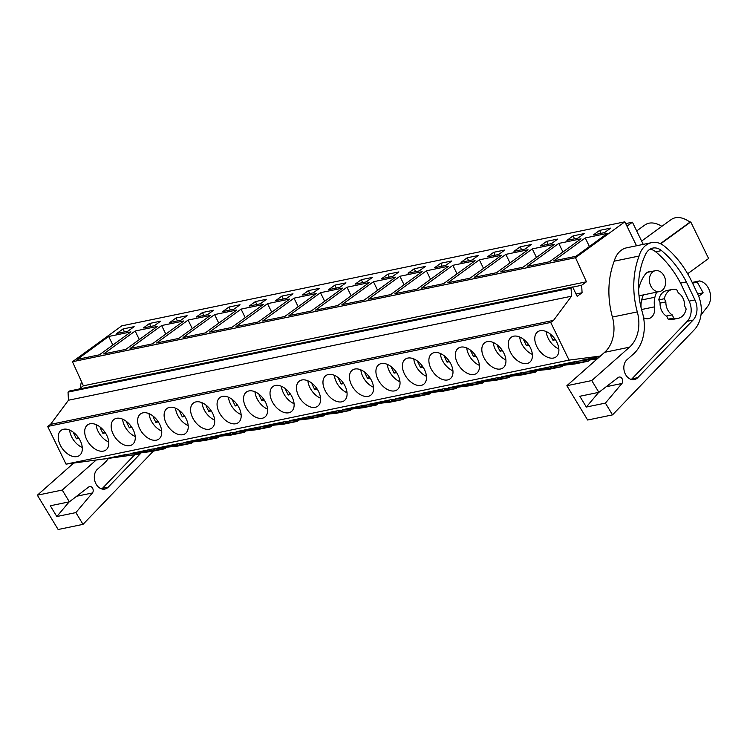 <?xml version="1.0" encoding="UTF-8"?>
<svg xmlns="http://www.w3.org/2000/svg" width="747" height="747" viewBox="0 0 747 747"><rect width="100%" height="100%" fill="white"/><g stroke="black" fill="none" stroke-linecap="round" stroke-linejoin="round"><path stroke-width="1.12" d="M661.898 226.313C655.203 222.373 649.582 221.887 645.044 224.866L636.687 230.935M687.642 273.738L708.595 258.499L690.76 221.943L690.041 222.092C682.693 217.06 676.474 216.172 671.385 219.413L641.626 241.057M690.76 221.943L660.684 243.821M626.976 226.182L632.429 222.214L643.242 244.372M690.041 222.092L660.376 243.671M632.429 222.214L625.715 223.596M563.537 365.432L561.847 366.665L527.98 371.371L549.372 366.945L574.966 363.948L588.319 361.184L590.009 359.951M561.847 366.665L548.494 369.42L537.224 370.559M510.584 376.376L508.894 377.608L475.027 382.315L496.419 377.898L522.022 374.891L535.366 372.137L537.065 370.904M508.894 377.608L495.541 380.372L484.271 381.512M457.631 387.329L455.941 388.561L422.074 393.267L443.466 388.842L469.069 385.844L482.413 383.08L484.112 381.848M455.941 388.561L442.588 391.316L431.318 392.464M404.678 398.272L402.988 399.505L369.121 404.22L390.522 399.794L416.116 396.797L429.46 394.033L431.159 392.801M402.988 399.505L389.645 402.269L378.365 403.408M351.734 409.225L350.035 410.458L316.168 415.164L337.569 410.738L363.163 407.741L376.516 404.986L378.206 403.753M350.035 410.458L336.692 413.222L325.421 414.361M298.781 420.178L297.082 421.411L263.215 426.117L284.616 421.691L310.21 418.693L323.563 415.93L325.253 414.697M297.082 421.411L283.739 424.165L272.468 425.304M245.828 431.122L244.138 432.354L210.271 437.06L231.663 432.644L257.257 429.637L270.61 426.882L272.3 425.65M244.138 432.354L230.786 435.118L219.515 436.257M192.875 442.075L191.185 443.307L157.318 448.013L178.71 443.587L204.314 440.59L217.657 437.826L219.357 436.593M191.185 443.307L177.833 446.062L166.562 447.21M139.922 453.018L138.232 454.251L104.365 458.966L125.757 454.54L151.361 451.543L164.704 448.779L166.404 447.546M138.232 454.251L66.035 464.13L47.668 426.453L50.507 424.389L68.472 400.224L68.024 392.119L69.574 390.989L572.613 286.969L577.17 296.316L582.081 292.749L581.661 285.261L586.442 281.787L575.507 257.715L72.468 361.735L121.808 325.841L624.847 221.822L636.528 245.763M600.411 356.048L569.074 360.11L550.707 322.443L553.546 320.37L571.511 296.204L571.063 288.099L572.613 286.969M624.847 221.822L575.507 257.715M641.187 302.526A12.279 9.225 78.3 0 0 640.468 304.953M164.704 448.779L130.837 453.485L152.239 449.068L166.03 447.593M217.657 437.826L183.79 442.541L205.192 438.115L218.983 436.65M270.61 426.882L236.743 431.589L258.145 427.163L271.936 425.697M323.563 415.93L289.696 420.645L311.088 416.219L324.88 414.744M376.516 404.986L342.649 409.692L364.041 405.266L377.833 403.8M429.46 394.033L395.593 398.739L416.994 394.323L430.786 392.847M482.413 383.08L448.545 387.796L469.947 383.37L483.739 381.904M535.366 372.137L501.498 376.843L522.9 372.417L536.691 370.951M588.319 361.184L554.451 365.899L575.853 361.473L590.177 359.615M597.021 359.046L589.644 359.998M597.955 358.215L580.923 360.418L599.897 356.496M569.074 360.11L66.035 464.13M585.246 237.948L553.723 260.88L575.965 256.277L607.488 233.344L585.246 237.948L589.411 246.491M593.389 234.922L604.51 232.616L610.71 228.106L599.589 230.403L593.389 234.922M284.728 316.504L316.252 293.571L294.01 298.165L262.486 321.098L284.728 316.504M302.161 295.14L313.273 292.843L319.473 288.323L308.362 290.63L302.161 295.14M267.538 303.646L236.015 326.57L258.257 321.976L289.78 299.043L267.538 303.646L271.703 312.19M275.68 300.611L286.801 298.314L293.001 293.804L281.88 296.101L275.68 300.611M346.963 287.221L315.439 310.145L337.681 305.551L369.205 282.618L346.963 287.221L351.137 295.765M372.426 277.38L361.305 279.677L355.105 284.187L366.226 281.89L372.426 277.38M311.21 311.023L342.733 288.09L320.491 292.693L288.968 315.626L311.21 311.023M345.954 282.852L334.833 285.149L328.633 289.668L339.754 287.362L345.954 282.852M178.832 338.4L210.346 315.467L188.113 320.061L156.59 342.994L178.832 338.4M213.577 310.229L202.456 312.526L196.256 317.036L207.377 314.739L213.577 310.229M152.351 343.872L183.874 320.939L161.632 325.543L130.109 348.466L152.351 343.872M187.095 315.701L175.984 317.998L169.774 322.508L180.895 320.211L187.095 315.701M231.775 327.447L263.299 304.515L241.066 309.118L209.543 332.051L231.775 327.447M249.209 306.083L260.329 303.786L266.53 299.276L255.409 301.573L249.209 306.083M214.585 314.59L183.062 337.523L205.304 332.919L236.827 309.996L214.585 314.59L218.759 323.134M240.048 304.748L228.927 307.054L222.727 311.564L233.848 309.258L240.048 304.748M496.54 272.702L528.054 249.769L505.822 254.372L474.298 277.305L496.54 272.702M531.285 244.53L520.164 246.827L513.964 251.337L525.085 249.04L531.285 244.53M470.059 278.173L501.582 255.25L479.341 259.844L447.817 282.777L470.059 278.173M504.804 250.002L493.692 252.309L487.483 256.819L498.604 254.522L504.804 250.002M549.484 261.758L581.007 238.825L558.775 243.419L527.251 266.352L549.484 261.758M566.917 240.394L578.038 238.097L584.238 233.587L573.117 235.884L566.917 240.394M532.294 248.9L500.77 271.824L523.012 267.23L554.535 244.297L532.294 248.9L536.467 257.444M540.436 245.866L551.557 243.569L557.757 239.059L546.636 241.356L540.436 245.866M399.916 276.269L368.392 299.202L390.634 294.598L422.158 271.675L399.916 276.269L404.08 284.812M408.058 273.243L419.179 270.937L425.379 266.427L414.258 268.733L408.058 273.243M373.444 281.74L341.921 304.673L364.153 300.079L395.677 277.146L373.444 281.74L377.608 290.294M381.586 278.715L392.707 276.418L398.907 271.908L387.786 274.205L381.586 278.715M452.869 265.316L421.345 288.249L443.587 283.655L475.111 260.722L452.869 265.316L457.033 273.869M478.332 255.483L467.211 257.78L461.011 262.29L472.132 259.993L478.332 255.483M417.106 289.126L448.63 266.193L426.388 270.797L394.874 293.73L417.106 289.126M434.539 267.762L445.651 265.465L451.86 260.955L440.739 263.252L434.539 267.762M135.16 331.014L103.637 353.947L125.879 349.344L157.402 326.42L135.16 331.014L139.325 339.558M143.303 327.989L154.424 325.683L160.624 321.173L149.503 323.479L143.303 327.989M116.831 333.461L127.942 331.164L134.152 326.654L123.031 328.951L116.831 333.461M99.398 354.825L130.921 331.892L108.679 336.486L77.165 359.419L99.398 354.825M586.442 281.787L83.403 385.797L72.468 361.735M78.93 389.056L83.403 385.797M581.661 285.261L572.678 287.119M582.081 292.749L576.04 294.001M571.063 288.099L68.024 392.119M571.511 296.204L68.472 400.224M553.546 320.37L50.507 424.389M550.707 322.443L47.668 426.453M553.499 358.037A15.556 9.73 -126 0 0 555.983 356.954A15.556 9.73 -126 0 0 555.88 340.436A15.556 9.73 -126 0 0 540.165 330.716A15.556 9.73 -126 0 0 537.681 331.799A15.556 9.73 -126 0 0 537.784 348.317A15.556 9.73 -126 0 0 553.499 358.037M301.881 379.98A15.556 9.73 -126 0 0 299.398 381.063A15.556 9.73 -126 0 0 299.5 397.591A15.556 9.73 -126 0 0 315.215 407.311A15.556 9.73 -126 0 0 317.699 406.228A15.556 9.73 -126 0 0 317.596 389.71A15.556 9.73 -126 0 0 301.881 379.98M288.734 412.783A15.556 9.73 -126 0 0 291.227 411.7A15.556 9.73 -126 0 0 291.125 395.182A15.556 9.73 -126 0 0 275.41 385.461A15.556 9.73 -126 0 0 272.926 386.544A15.556 9.73 -126 0 0 273.028 403.063A15.556 9.73 -126 0 0 288.734 412.783M129.885 445.632A15.556 9.73 -126 0 0 132.368 444.549A15.556 9.73 -126 0 0 132.266 428.031A15.556 9.73 -126 0 0 116.56 418.311A15.556 9.73 -126 0 0 114.067 419.394A15.556 9.73 -126 0 0 114.17 435.912A15.556 9.73 -126 0 0 129.885 445.632M156.356 440.16A15.556 9.73 -126 0 0 158.85 439.077A15.556 9.73 -126 0 0 158.747 422.559A15.556 9.73 -126 0 0 143.032 412.83A15.556 9.73 -126 0 0 140.548 413.913A15.556 9.73 -126 0 0 140.641 430.431A15.556 9.73 -126 0 0 156.356 440.16M182.838 434.689A15.556 9.73 -126 0 0 185.321 433.605A15.556 9.73 -126 0 0 185.219 417.078A15.556 9.73 -126 0 0 169.504 407.358A15.556 9.73 -126 0 0 167.02 408.441A15.556 9.73 -126 0 0 167.123 424.959A15.556 9.73 -126 0 0 182.838 434.689M235.791 423.736A15.556 9.73 -126 0 0 238.274 422.653A15.556 9.73 -126 0 0 238.172 406.135A15.556 9.73 -126 0 0 222.457 396.405A15.556 9.73 -126 0 0 219.973 397.488A15.556 9.73 -126 0 0 220.076 414.006A15.556 9.73 -126 0 0 235.791 423.736M407.787 358.084A15.556 9.73 -126 0 0 405.304 359.167A15.556 9.73 -126 0 0 405.406 375.685A15.556 9.73 -126 0 0 421.112 385.415A15.556 9.73 -126 0 0 423.605 384.332A15.556 9.73 -126 0 0 423.502 367.813A15.556 9.73 -126 0 0 407.787 358.084M474.065 374.462A15.556 9.73 -126 0 0 476.558 373.379A15.556 9.73 -126 0 0 476.455 356.861A15.556 9.73 -126 0 0 460.74 347.14A15.556 9.73 -126 0 0 458.256 348.223A15.556 9.73 -126 0 0 458.35 364.741A15.556 9.73 -126 0 0 474.065 374.462M447.593 379.943A15.556 9.73 -126 0 0 450.077 378.86A15.556 9.73 -126 0 0 449.974 362.342A15.556 9.73 -126 0 0 434.259 352.612A15.556 9.73 -126 0 0 431.775 353.695A15.556 9.73 -126 0 0 431.878 370.213A15.556 9.73 -126 0 0 447.593 379.943M513.693 336.187A15.556 9.73 -126 0 0 511.2 337.27A15.556 9.73 -126 0 0 511.303 353.789A15.556 9.73 -126 0 0 527.018 363.518A15.556 9.73 -126 0 0 529.511 362.435A15.556 9.73 -126 0 0 529.408 345.917A15.556 9.73 -126 0 0 513.693 336.187M500.546 368.99A15.556 9.73 -126 0 0 503.03 367.907A15.556 9.73 -126 0 0 502.927 351.389A15.556 9.73 -126 0 0 487.212 341.659A15.556 9.73 -126 0 0 484.728 342.742A15.556 9.73 -126 0 0 484.831 359.27A15.556 9.73 -126 0 0 500.546 368.99M341.687 401.839A15.556 9.73 -126 0 0 344.18 400.756A15.556 9.73 -126 0 0 344.078 384.238A15.556 9.73 -126 0 0 328.363 374.508A15.556 9.73 -126 0 0 325.869 375.592A15.556 9.73 -126 0 0 325.972 392.11A15.556 9.73 -126 0 0 341.687 401.839M368.168 396.368A15.556 9.73 -126 0 0 370.652 395.284A15.556 9.73 -126 0 0 370.549 378.757A15.556 9.73 -126 0 0 354.834 369.037A15.556 9.73 -126 0 0 352.351 370.12A15.556 9.73 -126 0 0 352.453 386.638A15.556 9.73 -126 0 0 368.168 396.368M394.64 390.886A15.556 9.73 -126 0 0 397.124 389.803A15.556 9.73 -126 0 0 397.03 373.285A15.556 9.73 -126 0 0 381.315 363.565A15.556 9.73 -126 0 0 378.822 364.648A15.556 9.73 -126 0 0 378.925 381.166A15.556 9.73 -126 0 0 394.64 390.886M262.262 418.264A15.556 9.73 -126 0 0 264.746 417.181A15.556 9.73 -126 0 0 264.643 400.663A15.556 9.73 -126 0 0 248.938 390.933A15.556 9.73 -126 0 0 246.445 392.016A15.556 9.73 -126 0 0 246.547 408.534A15.556 9.73 -126 0 0 262.262 418.264M103.403 451.104A15.556 9.73 -126 0 0 105.897 450.03A15.556 9.73 -126 0 0 105.794 433.503A15.556 9.73 -126 0 0 90.079 423.782A15.556 9.73 -126 0 0 87.595 424.866A15.556 9.73 -126 0 0 87.698 441.384A15.556 9.73 -126 0 0 103.403 451.104M209.309 429.208A15.556 9.73 -126 0 0 211.803 428.124A15.556 9.73 -126 0 0 211.7 411.606A15.556 9.73 -126 0 0 195.985 401.886A15.556 9.73 -126 0 0 193.492 402.969A15.556 9.73 -126 0 0 193.594 419.487A15.556 9.73 -126 0 0 209.309 429.208M63.607 429.254A15.556 9.73 -126 0 0 61.114 430.337A15.556 9.73 -126 0 0 61.217 446.855A15.556 9.73 -126 0 0 76.932 456.585A15.556 9.73 -126 0 0 79.415 455.502A15.556 9.73 -126 0 0 79.322 438.984A15.556 9.73 -126 0 0 63.607 429.254M662.057 290.462A10.645 7.993 78.3 0 0 664.877 277.819A10.645 7.993 78.3 0 0 655.343 270.694A10.645 7.993 78.3 0 0 652.943 271.768A10.645 7.993 78.3 0 0 650.133 284.411A10.645 7.993 78.3 0 0 659.657 291.535A10.645 7.993 78.3 0 0 662.057 290.462M683.001 298.23A12.279 9.225 78.3 0 0 678.295 292.88L676.745 289.705A14.735 11.065 78.3 0 0 672.263 289.434A14.735 11.065 78.3 0 0 664.344 298.725L665.885 301.9A12.279 9.225 78.3 0 0 667.491 309.501A12.279 9.225 78.3 0 0 672.207 314.851L673.747 318.026A14.735 11.065 78.3 0 0 678.229 318.297A14.735 11.065 78.3 0 0 686.157 309.006L684.607 305.831A12.279 9.225 78.3 0 0 683.001 298.23M664.344 298.725L658.779 299.874L660.329 303.058L665.885 301.9M673.747 318.026L668.192 319.174L666.641 316L672.207 314.851M599.589 230.403L601.018 233.344M672.263 289.434L666.707 290.583A14.735 11.065 78.3 0 0 658.779 299.874M668.192 319.174A14.735 11.065 78.3 0 0 672.673 319.445L678.229 318.297M139.558 453.065L140.091 452.682M126.43 455.782L128.652 454.167M122.293 456.641L124.945 454.708M108.679 336.486L112.853 345.039M123.031 328.951L124.46 331.883M558.775 243.419L562.939 251.972M573.117 235.884L574.546 238.816M576.516 362.715L578.738 361.1M572.379 363.574L575.031 361.641M546.636 241.356L548.074 244.288M563.163 365.479L563.696 365.087M550.035 368.187L552.266 366.572M545.898 369.046L548.559 367.113M505.822 254.372L509.986 262.916M520.164 246.827L521.593 249.759M523.563 373.668L525.785 372.043M519.426 374.518L522.088 372.585M479.341 259.844L483.514 268.388M493.692 252.309L495.121 255.241M510.21 376.423L510.752 376.04M497.082 379.14L499.313 377.515M492.955 379.999L495.606 378.066M467.211 257.78L468.64 260.712M470.61 384.612L472.842 382.996M466.473 385.471L469.135 383.538M426.388 270.797L430.561 279.341M440.739 263.252L442.168 266.184M457.267 387.376L457.799 386.983M444.138 390.093L446.361 388.468M440.002 390.942L442.654 389.01M414.258 268.733L415.687 271.665M417.657 395.565L419.889 393.94M413.521 396.414L416.182 394.491M387.786 274.205L389.215 277.137M404.314 398.328L404.846 397.936M391.185 401.036L393.408 399.421M387.049 401.895L389.701 399.962M361.305 279.677L362.743 282.609M364.704 406.517L366.936 404.893M360.577 407.367L363.229 405.434M320.491 292.693L324.656 301.237M334.833 285.149L336.262 288.09M351.361 409.272L351.893 408.889M338.232 411.989L340.464 410.364M334.096 412.839L336.757 410.906M294.01 298.165L298.184 306.718M308.362 290.63L309.79 293.562M311.76 417.461L313.983 415.846M307.624 418.32L310.276 416.387M281.88 296.101L283.309 299.033M298.408 420.225L298.94 419.833M285.279 422.933L287.511 421.317M281.143 423.792L283.804 421.859M241.066 309.118L245.231 317.662M255.409 301.573L256.837 304.505M258.807 428.414L261.03 426.789M254.671 429.264L257.323 427.331M228.927 307.054L230.365 309.986M245.455 431.168L245.987 430.786M232.326 433.886L234.558 432.261M228.19 434.745L230.851 432.812M188.113 320.061L192.278 328.615M202.456 312.526L203.884 315.458M205.855 439.357L208.077 437.742M201.718 440.216L204.379 438.284M161.632 325.543L165.806 334.086M175.984 317.998L177.412 320.93M192.502 442.121L193.043 441.729M179.383 444.838L181.605 443.214M175.246 445.688L177.898 443.755M149.503 323.479L150.931 326.411M152.902 450.31L155.133 448.686M148.765 451.16L151.426 449.236M546.188 331.547A15.556 9.73 -126 0 0 558.84 348.942M555.451 339.754L552.967 340.268L550.24 334.675L550.903 334.535M552.967 340.268L554.862 338.886M519.716 337.018A15.556 9.73 -126 0 0 532.368 354.414M528.979 345.226L526.495 345.74L523.768 340.146L524.431 340.016M526.495 345.74L528.39 344.358M493.235 342.5A15.556 9.73 -126 0 0 505.887 359.886M502.498 350.698L500.014 351.221L497.287 345.628L497.96 345.488M500.014 351.221L501.909 349.839M466.763 347.971A15.556 9.73 -126 0 0 479.415 365.358M476.026 356.179L473.542 356.692L470.815 351.099L471.478 350.959M473.542 356.692L475.437 355.311M440.291 353.443A15.556 9.73 -126 0 0 452.934 370.839M449.545 361.651L447.061 362.164L444.334 356.571L445.007 356.44M447.061 362.164L448.956 360.782M413.81 358.915A15.556 9.73 -126 0 0 426.462 376.311M423.073 367.122L420.589 367.636L417.862 362.052L418.525 361.912M420.589 367.636L422.485 366.263M387.338 364.396A15.556 9.73 -126 0 0 399.99 381.782M396.601 372.604L394.108 373.117L391.381 367.524L392.054 367.384M394.108 373.117L396.013 371.735M360.857 369.868A15.556 9.73 -126 0 0 373.509 387.263M370.12 378.075L367.636 378.589L364.909 372.996L365.582 372.856M367.636 378.589L369.532 377.207M334.385 375.339A15.556 9.73 -126 0 0 347.038 392.735M343.648 383.547L341.164 384.061L338.438 378.477L339.101 378.337M341.164 384.061L343.06 382.688M307.904 380.821A15.556 9.73 -126 0 0 320.556 398.207M317.167 389.028L314.683 389.542L311.957 383.949L312.629 383.809M314.683 389.542L316.579 388.16M281.432 386.292A15.556 9.73 -126 0 0 294.085 403.688M290.695 394.5L288.211 395.014L285.485 389.42L286.148 389.28M288.211 395.014L290.107 393.632M254.96 391.764A15.556 9.73 -126 0 0 267.613 409.16M264.223 399.972L261.73 400.485L259.004 394.892L259.676 394.761M261.73 400.485L263.635 399.103M228.479 397.245A15.556 9.73 -126 0 0 241.132 414.632M237.742 405.444L235.258 405.957L232.532 400.373L233.195 400.233M235.258 405.957L237.154 404.585M202.007 402.717A15.556 9.73 -126 0 0 214.66 420.103M211.27 410.925L208.786 411.438L206.06 405.845L206.723 405.705M208.786 411.438L210.682 410.056M175.526 408.189A15.556 9.73 -126 0 0 188.179 425.585M184.789 416.396L182.305 416.91L179.579 411.317L180.251 411.186M182.305 416.91L184.201 415.528M149.055 413.661A15.556 9.73 -126 0 0 161.707 431.056M158.317 421.868L155.834 422.382L153.107 416.798L153.77 416.658M155.834 422.382L157.729 421.009M122.583 419.142A15.556 9.73 -126 0 0 135.226 436.528M131.836 427.349L129.352 427.863L126.626 422.27L127.298 422.13M129.352 427.863L131.248 426.481M96.102 424.613A15.556 9.73 -126 0 0 108.754 442.009M105.364 432.821L102.881 433.335L100.154 427.742L100.817 427.601M102.881 433.335L104.776 431.953M69.63 430.085A15.556 9.73 -126 0 0 82.282 447.481M78.893 438.293L76.399 438.806L73.673 433.213L74.345 433.083M76.399 438.806L78.304 437.425M612.531 414.874L605.406 403.1L586.339 407.04L579.821 396.274L598.879 392.334L591.755 380.559L566.861 385.704L604.612 352.323A32.756 24.595 78.3 0 0 612.419 317.055L637.303 311.91A73.692 55.343 78.3 0 1 639.096 256.034A24.128 18.115 78.3 0 1 651.636 242.644A24.128 18.115 78.3 0 1 656.174 242.467A22.111 16.602 78.3 0 1 663.99 245.894A94.159 70.713 78.3 0 1 691.937 281.908L697.689 293.973A28.657 21.523 78.3 0 1 694.271 329.782L612.531 414.874L587.646 420.019L566.861 385.704M604.612 352.323L629.506 347.178A32.756 24.595 78.3 0 0 637.303 311.91M629.506 347.178L591.755 380.559M598.879 392.334L618.283 377.459A3.688 2.764 78.3 0 1 619.16 377.048A3.688 2.764 78.3 0 1 622.326 379.168A3.688 2.764 78.3 0 1 621.934 383.482L605.406 403.1M631.28 379.467A10.897 8.18 78.3 0 0 631.943 378.85L637.77 377.646A10.897 8.18 78.3 0 1 634.343 379.588A10.897 8.18 78.3 0 1 624.735 372.697A10.897 8.18 78.3 0 1 626.938 359.774L633.409 354.05A38.209 28.694 78.3 0 0 642.252 312.013A67.417 50.628 78.3 0 1 645.735 254.017A15.594 11.709 78.3 0 1 652.813 248.088A15.594 11.709 78.3 0 1 661.515 250.6A95.803 71.945 78.3 0 1 686.372 281.918L680.554 283.122A95.803 71.945 78.3 0 0 655.689 251.804A15.594 11.709 78.3 0 0 650.011 249.199M637.77 377.646L693.039 320.108A16.154 12.129 78.3 0 0 694.962 299.93L686.372 281.918M651.636 242.644L626.752 247.789A24.128 18.115 78.3 0 0 614.211 261.179L639.096 256.034M614.211 261.179A73.692 55.343 78.3 0 0 612.419 317.055M631.943 378.85L687.212 321.313A16.154 12.129 78.3 0 0 689.136 301.134L680.554 283.122M651.515 271.488A10.85 8.152 78.3 0 0 649.358 271.544A10.85 8.152 78.3 0 0 645.343 274.196A42.019 31.551 78.3 0 0 638.592 289.182M656.697 292.152A25.211 18.927 78.3 0 0 654.886 297.241A19.908 14.949 78.3 0 0 654.559 306.84A11.056 8.301 78.3 0 1 648.536 318.652A11.056 8.301 78.3 0 1 643.597 317.727M660.096 302.572A12.279 9.225 78.3 0 0 661.674 310.705A12.279 9.225 78.3 0 0 666.782 316.28M643.456 294.888A25.211 18.927 78.3 0 0 641.645 299.986A19.908 14.949 78.3 0 0 641.094 307.717M700.985 314.926L707.68 306.373A14.735 11.065 78.3 0 0 709.65 291.162A14.735 11.065 78.3 0 0 699.528 280.919L697.287 282.179L692.534 283.169M698.697 296.288L703.151 292.805L697.287 282.179M692.189 282.441L699.528 280.919M703.151 292.805L697.67 293.935M598.692 392.371L586.339 407.04M153.378 451.123L83.02 524.366L75.886 512.591L56.828 516.532L50.31 505.766L69.368 501.825L62.234 490.051L37.35 495.196L73.598 463.149M95.943 460.255L62.234 490.051M69.368 501.825L88.772 486.951A3.688 2.764 78.3 0 1 89.649 486.54A3.688 2.764 78.3 0 1 92.815 488.659A3.688 2.764 78.3 0 1 92.413 492.973L75.886 512.591M101.76 488.949A10.897 8.18 78.3 0 0 102.432 488.342L108.25 487.137A10.897 8.18 78.3 0 1 104.823 489.08A10.897 8.18 78.3 0 1 95.214 482.188A10.897 8.18 78.3 0 1 97.427 469.265L103.889 463.542A38.209 28.694 78.3 0 0 108.231 458.658M108.25 487.137L141.183 452.859M81.442 381.484A73.692 55.343 78.3 0 0 80.246 388.095M83.02 524.366L58.135 529.511L37.35 495.196M102.432 488.342L134.413 455.044M69.182 501.863L56.828 516.532M693.039 320.108L687.212 321.313M689.136 301.134L694.962 299.93M655.689 251.804L661.515 250.6M641.552 309.529L654.559 306.84M641.645 299.986L654.886 297.241M606.191 386.731L621.934 383.482M76.67 496.223L92.413 492.973M647.36 272.347L655.343 270.694M639.03 295.803L659.657 291.535"/></g></svg>
